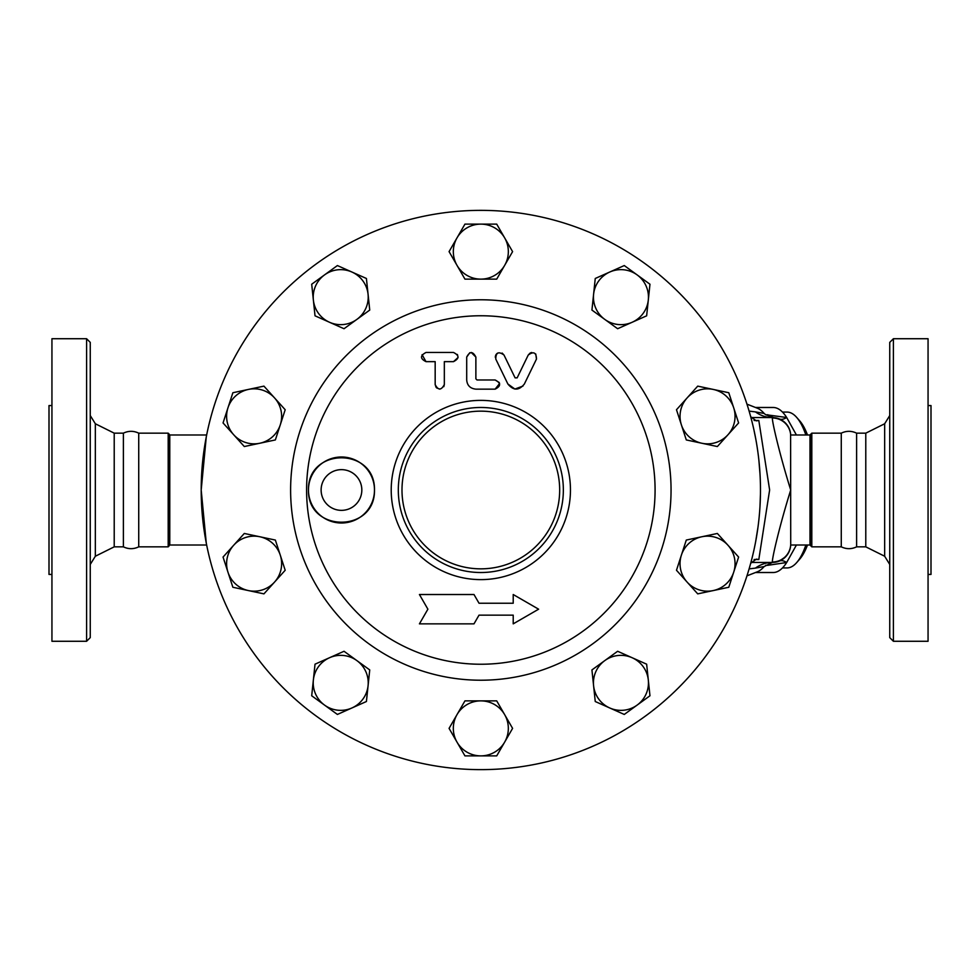 <?xml version="1.0" encoding="UTF-8"?>
<svg xmlns="http://www.w3.org/2000/svg" width="980" height="980" viewBox="0 0 980 980"><rect width="100%" height="100%" fill="white"/><g stroke="black" fill="none" stroke-linecap="round" stroke-linejoin="round"><path stroke-width="1.47" d="M86.595 490L86.595 641.275L90.258 637.613L90.258 342.388L86.595 338.725L86.595 490M86.595 338.725L51.94 338.725L51.94 641.275L86.595 641.275M95.342 423.764L114.219 433.16L114.219 546.84L95.342 556.236L95.342 423.764L90.258 415.557M114.219 433.16L123.382 433.16L123.382 546.84C128.503 549.278 133.611 549.278 138.731 546.84L168.193 546.84L169.111 545.921L169.111 434.079L168.193 433.16L168.193 546.84M51.94 405.561L49 405.561L49 574.439L51.94 574.439M123.382 433.16C128.503 430.722 133.611 430.722 138.731 433.16L138.731 546.84M893.405 338.725L889.742 342.388L889.742 637.613L893.405 641.275L893.405 338.725L928.06 338.725L928.06 641.275L893.405 641.275M865.781 546.84L856.618 546.84L856.618 433.16L865.781 433.16L865.781 546.84L884.658 556.236L889.742 564.443M760.468 490A279.631 279.631 0 0 1 341.016 732.17A279.631 279.631 0 0 1 341.016 247.83A279.631 279.631 0 0 1 760.468 490M928.06 405.561L931 405.561L931 574.439L928.06 574.439M856.618 433.16C851.498 430.722 846.389 430.722 841.269 433.16L841.269 546.84C846.389 549.278 851.498 549.278 856.618 546.84M805.866 545.015A77.934 26.656 90 0 1 796.691 562.581L799.68 559.176A74.26 25.394 -90 0 0 807.495 545.015M807.495 434.985A74.26 25.394 -90 0 0 799.68 420.824L796.691 417.419A77.934 26.656 90 0 1 805.866 434.985M782.481 412.066L786.989 412.066A77.934 26.656 90 0 1 796.691 417.419M796.691 562.581A77.934 26.656 90 0 1 786.989 567.935L782.481 567.935M369.73 669.928L368.076 685.731A27.501 27.501 0 0 0 356.879 660.606L369.73 669.928M329.525 657.727L344.041 651.271L356.879 660.606A27.501 27.501 0 0 0 313.367 679.973L315.021 664.183L329.525 657.727M366.41 701.521L351.906 707.977A27.501 27.501 0 0 0 368.076 685.731L366.41 701.521M324.552 705.11L311.701 695.776L313.367 679.973A27.501 27.501 0 0 0 351.906 707.977L337.402 714.445L324.552 705.11M285.192 570.262L274.559 582.071A27.501 27.501 0 0 0 280.28 555.158L285.192 570.262M259.835 536.758L275.368 540.066L280.28 555.158A27.501 27.501 0 0 0 233.681 545.26L244.302 533.463L259.835 536.758M263.939 593.868L248.406 590.573A27.501 27.501 0 0 0 274.559 582.071L263.939 593.868M227.96 572.161L223.048 557.057L233.681 545.26A27.501 27.501 0 0 0 248.406 590.573L232.873 587.265L227.96 572.161M275.368 439.934L259.835 443.242A27.501 27.501 0 0 0 280.28 424.842L275.368 439.934M274.559 397.929L285.192 409.738L280.28 424.842A27.501 27.501 0 0 0 248.406 389.428L263.939 386.132L274.559 397.929M244.302 446.537L233.681 434.74A27.501 27.501 0 0 0 259.835 443.242L244.302 446.537M227.96 407.839L232.873 392.735L248.406 389.428A27.501 27.501 0 0 0 233.681 434.74L223.048 422.944L227.96 407.839M344.041 328.729L329.525 322.273A27.501 27.501 0 0 0 356.879 319.394L344.041 328.729M368.076 294.269L369.73 310.072L356.879 319.394A27.501 27.501 0 0 0 351.906 272.024L366.41 278.479L368.076 294.269M315.021 315.817L313.367 300.027A27.501 27.501 0 0 0 329.525 322.273L315.021 315.817M324.552 274.89L337.402 265.555L351.906 272.024A27.501 27.501 0 0 0 313.367 300.027L311.701 284.225L324.552 274.89M464.949 279.129L457.011 265.372A27.501 27.501 0 0 0 480.837 279.129L464.949 279.129M504.651 265.372L496.713 279.129L480.837 279.129A27.501 27.501 0 0 0 504.651 237.871L512.589 251.627L504.651 265.372M449.073 251.627L457.011 237.871A27.501 27.501 0 0 0 457.011 265.372L449.073 251.627M480.837 224.114L496.713 224.114L504.651 237.871A27.501 27.501 0 0 0 457.011 237.871L464.949 224.114L480.837 224.114M591.932 310.072L593.598 294.269A27.501 27.501 0 0 0 604.783 319.394L591.932 310.072M632.137 322.273L617.633 328.729L604.783 319.394A27.501 27.501 0 0 0 648.307 300.027L646.641 315.817L632.137 322.273M595.252 278.479L609.756 272.024A27.501 27.501 0 0 0 593.598 294.269L595.252 278.479M637.11 274.89L649.961 284.225L648.307 300.027A27.501 27.501 0 0 0 609.756 272.024L624.272 265.555L637.11 274.89M676.482 409.738L687.103 397.929A27.501 27.501 0 0 0 681.382 424.842L676.482 409.738M701.827 443.242L686.294 439.934L681.382 424.842A27.501 27.501 0 0 0 727.981 434.74L717.36 446.537L701.827 443.242M697.723 386.132L713.256 389.428A27.501 27.501 0 0 0 687.103 397.929L697.723 386.132M733.702 407.839L738.614 422.944L727.981 434.74A27.501 27.501 0 0 0 713.256 389.428L728.789 392.735L733.702 407.839M686.294 540.066L701.827 536.758A27.501 27.501 0 0 0 681.382 555.158L686.294 540.066M687.103 582.071L676.482 570.262L681.382 555.158A27.501 27.501 0 0 0 713.256 590.573L697.723 593.868L687.103 582.071M717.36 533.463L727.981 545.26A27.501 27.501 0 0 0 701.827 536.758L717.36 533.463M733.702 572.161L728.789 587.265L713.256 590.573A27.501 27.501 0 0 0 727.981 545.26L738.614 557.057L733.702 572.161M617.633 651.271L632.137 657.727A27.501 27.501 0 0 0 604.783 660.606L617.633 651.271M593.598 685.731L591.932 669.928L604.783 660.606A27.501 27.501 0 0 0 609.756 707.977L595.252 701.521L593.598 685.731M646.641 664.183L648.307 679.973A27.501 27.501 0 0 0 632.137 657.727L646.641 664.183M637.11 705.11L624.272 714.445L609.756 707.977A27.501 27.501 0 0 0 648.307 679.973L649.961 695.776L637.11 705.11M496.713 700.872L504.651 714.628A27.501 27.501 0 0 0 480.837 700.872L496.713 700.872M457.011 714.628L464.949 700.872L480.837 700.872A27.501 27.501 0 0 0 457.011 742.13L449.073 728.373L457.011 714.628M512.589 728.373L504.651 742.13A27.501 27.501 0 0 0 504.651 714.628L512.589 728.373M480.837 755.886L464.949 755.886L457.011 742.13A27.501 27.501 0 0 0 504.651 742.13L496.713 755.886L480.837 755.886M466.701 379.983C467.178 385.471 470.229 388.533 475.876 389.146L495.133 389.146C501.062 386.108 501.062 383.058 495.133 379.983L477.015 379.983L475.876 378.831L475.876 357.063C472.838 351.183 469.775 351.183 466.701 357.063L466.701 379.983C467.178 385.471 470.229 388.533 475.876 389.146M495.133 379.983L499.237 382.531M499.592 383.511L495.133 389.146M471.245 352.469L475.876 357.063L475.876 378.831L477.015 379.983M466.701 357.063L469.8 352.727M425.994 352.469C420.053 355.63 420.053 358.68 425.994 361.645L435.169 361.645L435.169 384.564C438.17 390.457 441.221 390.457 444.332 384.564L444.332 361.645L453.507 361.645C459.461 358.533 459.461 355.483 453.507 352.469L425.994 352.469M444.332 384.564L443.818 386.671M439.812 389.146L436.566 387.86M436.063 387.284L435.169 384.564M425.994 361.645L422.086 354.674M457.244 354.417L457.648 355.115M458.064 357.492L453.507 361.645M502.14 353.057L504.014 355.054C498.6 351.134 495.843 352.469 495.77 359.06L507.873 383.988C513.447 390.751 518.947 390.751 524.374 383.988L536.476 359.06C536.305 352.457 533.561 351.122 528.232 355.054L530.131 353.045M495.317 357.32L495.341 356.524M495.562 355.544L496.002 354.638M496.48 353.988L497.607 353.094M515.088 377.851L504.014 355.054L515.088 377.851L517.158 377.851L528.232 355.054M522.989 386.059L514.892 389.06L507.873 383.988M530.927 352.702L531.711 352.518M535.754 353.988L536.476 359.06M419.428 594.517L427.893 609.193L419.428 623.856L473.989 623.856L479.024 615.146L513.214 615.146L513.214 623.856L538.62 609.193L513.214 594.517L513.214 603.227L479.024 603.227L473.989 594.517L419.428 594.517M513.214 623.856L513.214 615.146M479.024 615.146L473.989 623.856M513.214 603.227L513.214 594.517M563.353 490A82.516 82.516 0 0 0 439.579 418.534A82.516 82.516 0 0 0 439.579 561.466A82.516 82.516 0 0 0 563.353 490M570.458 490A89.633 89.633 0 0 0 436.014 412.384A89.633 89.633 0 0 0 436.014 567.616A89.633 89.633 0 0 0 570.458 490M655.081 490A174.244 174.244 0 0 1 393.715 640.895A174.244 174.244 0 0 1 393.715 339.105A174.244 174.244 0 0 1 655.081 490M308.467 490C307.512 447.125 375.352 447.039 374.483 490C375.352 532.961 307.512 532.875 308.467 490A33.002 33.002 0 0 1 341.469 456.999A33.002 33.002 0 0 1 374.483 490A33.002 33.002 0 0 1 341.469 523.002A33.002 33.002 0 0 1 308.467 490M361.828 490A20.36 20.36 0 0 1 331.289 507.628A20.36 20.36 0 0 1 331.289 472.372A20.36 20.36 0 0 1 361.828 490M796.422 434.985L786.67 417.492L765.637 414.687L764.143 413.45L755.445 411.894A36.677 31.691 90 0 0 772.387 417.566L750.986 417.566M751.623 559.752L750.705 563.255L756.315 559.139L758.814 559.519L769.631 489.988L758.814 420.481L756.315 420.861L750.705 416.745L751.795 420.922M749.112 568.89L755.445 568.106A36.677 31.691 90 0 1 772.387 562.434L750.986 562.434M765.637 414.687L773.833 417.627L772.387 417.995C771.897 421.412 780.129 456.227 790.725 490C780.105 523.835 771.897 558.563 772.387 562.005L772.387 562.434A18.338 18.338 0 0 0 790.689 545.162A18.338 18.338 0 0 1 772.387 562.434L764.143 566.55A82.516 28.224 -90 0 1 757.356 571.793L746.968 575.848M753.865 429.608L755.776 438.979M758.9 460.478L760.039 474.565M760.431 494.349L760.014 505.913M758.018 526.946L755.629 541.818M753.718 551.054L752.652 555.66M750.705 563.255L749.284 568.314M749.284 411.686L750.705 416.745M206.266 436.982L201.194 490L206.266 543.018M755.445 411.894L749.112 411.11M764.143 413.45A82.516 28.224 -90 0 0 757.356 408.207L746.968 404.152M755.445 568.106L764.143 566.55M773.833 417.627L779.418 418.975A33.002 12.642 -67.5 0 0 786.67 417.492A82.516 28.224 -90 0 0 773.208 407.484L755.494 407.484M755.494 572.516L773.208 572.516A82.516 28.224 -90 0 0 786.67 562.508L796.422 545.015M769.937 563.218A33.002 11.295 -90 0 0 767.769 565.313L786.67 562.508A33.002 12.642 67.5 0 0 779.418 561.026L773.833 562.373M767.769 414.687A33.002 11.295 -90 0 0 769.937 416.782M785.789 556.603L779.418 561.026M779.418 418.975L781.746 420.138M782.873 420.873L783.976 421.694M785.923 423.532L788.067 426.398M790.652 545.346A18.338 18.228 180 0 1 772.387 562.005M790.603 434.397L790.725 545.015L809.982 545.015L810.889 545.921L810.889 434.079L809.982 434.985L809.982 545.015M772.387 417.995A18.338 18.228 0 0 1 790.652 434.667M772.387 417.566A18.338 18.338 0 0 1 790.689 434.838A18.338 18.338 0 0 0 772.387 417.566M206.657 434.985L169.773 434.985L169.773 545.015L206.657 545.015M865.781 433.16L884.658 423.764L884.658 556.236M559.678 490A78.853 78.853 0 0 1 441.404 558.282A78.853 78.853 0 0 1 441.404 421.719A78.853 78.853 0 0 1 559.678 490M671.055 490A190.23 190.23 0 0 0 385.716 325.262A190.23 190.23 0 0 0 385.716 654.738A190.23 190.23 0 0 0 671.055 490M758.814 420.481L754.073 420.481M754.073 559.519L758.814 559.519M765.637 565.313L767.769 565.313M810.889 434.079L811.808 433.16L811.808 546.84L810.889 545.921M169.773 434.985L169.111 545.921M95.342 556.236L90.258 564.443M114.219 546.84L123.382 546.84M884.658 423.764L889.742 415.557M790.725 434.985L809.982 434.985M811.808 546.84L841.269 546.84M811.808 433.16L841.269 433.16M138.731 433.16L168.193 433.16M169.565 434.863L169.111 434.079"/></g></svg>
